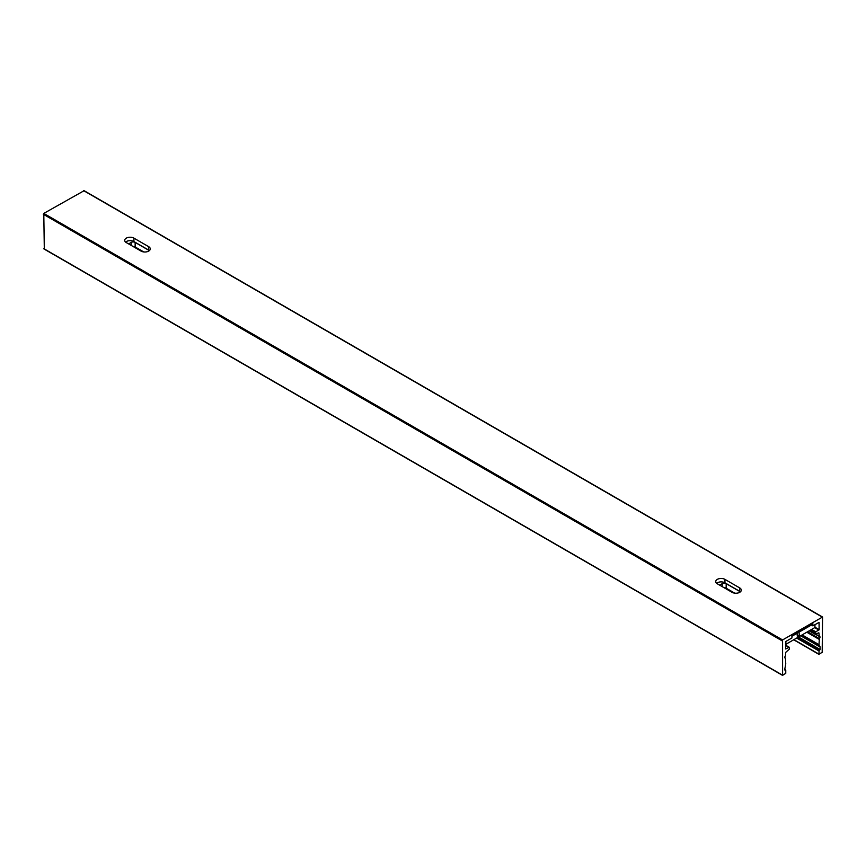 <?xml version="1.0" encoding="UTF-8"?>
<svg xmlns="http://www.w3.org/2000/svg" width="866" height="866" viewBox="0 0 866 866"><rect width="100%" height="100%" fill="white"/><g stroke="black" fill="none" stroke-linecap="round" stroke-linejoin="round"><path stroke-width="1.3" d="M812.86 625.869L819.063 622.373L819.139 629.636L815.815 631.844L815.317 634.118L818.868 632.808L819.344 636.413A1.396 0.801 -60 0 1 819.712 636.467A1.396 0.801 -60 0 1 819.344 638.556L819.019 644.661L820.08 646.783L820.124 649.457L819.019 650.994L819.019 654.166L822.18 652.347L822.559 617.025L782.572 639.942L782.604 675.199L785.765 673.358L785.765 670.187L784.661 669.927L785.765 663.854L785.44 658.128A1.396 0.801 -60 0 1 785.072 658.073A1.396 0.801 -60 0 1 785.44 655.984L785.765 652.315L789.467 649.045L789.316 647.303L785.646 648.98L785.895 641.446L791.925 637.961L791.925 635.687L812.86 623.596L812.86 625.869L810.89 624.732M740.419 591.824A5.402 3.118 -0 0 0 739.716 591.326L724.939 582.796A5.402 3.118 -0 0 0 716.604 583.294M739.716 587.917A5.402 3.118 180 0 1 741.296 590.114A5.402 3.118 180 0 1 737.973 592.993A5.402 3.118 180 0 1 732.084 592.322L717.308 583.792A5.402 3.118 180 0 1 715.727 581.584A5.402 3.118 180 0 1 719.061 578.705A5.402 3.118 180 0 1 724.939 579.376L739.716 587.917L739.716 591.326M149.396 250.599A5.402 3.118 -0 0 0 148.692 250.101L133.916 241.571A5.402 3.118 -0 0 0 125.581 242.069M126.284 242.567A5.402 3.118 180 0 1 124.704 240.358A5.402 3.118 180 0 1 128.027 237.479A5.402 3.118 180 0 1 133.916 238.15L148.692 246.68A5.402 3.118 180 0 1 150.273 248.888A5.402 3.118 180 0 1 146.939 251.768A5.402 3.118 180 0 1 141.061 251.097L126.284 242.567M44.307 248.943L43.787 213.415L83.915 190.812M143.756 251.941L135.15 246.962A2.782 1.613 0 0 0 133.093 246.496M128.623 243.909L131.21 242.415A2.782 1.613 180 0 1 135.15 242.415L149.353 250.62M785.646 644.423L797.467 637.603L796.969 632.765M798.939 631.628L799.437 636.467L797.467 635.33M719.646 585.135L722.233 583.652A2.782 1.613 180 0 1 726.173 583.652L740.387 591.846M734.79 593.167L726.173 588.198A2.782 1.613 0 0 0 724.128 587.722M797.467 633.057L791.925 636.25M799.437 636.467L808.541 631.206M808.552 631.206L814.949 627.504L814.949 624.667M811.377 625.025L799.437 631.92M724.939 582.796L724.939 579.376M133.916 241.571L133.916 238.15M148.692 250.101L148.692 246.68M819.139 629.636L814.949 627.222M814.7 627.655L818.89 630.069M815.815 631.844L811.626 629.43M820.124 649.457L797.467 636.38M797.467 636.921L819.896 649.868M819.463 650.16L797.467 637.463M784.661 669.494L785.321 669.883M796.644 638.08L819.019 650.994M819.019 654.166L793.895 639.66M819.019 636.066L815.978 634.313M815.837 634.388L819.041 636.239M819.344 638.556L807.577 631.769M806.787 632.223L819.019 639.281M784.845 657.781L785.44 658.128M782.604 675.199L43.82 248.661M788.969 647.346L785.646 645.419M810.641 629.993L815.317 632.7M815.317 634.118L809.407 630.708M819.019 644.661L802.133 634.908M801.97 635.005L819.063 644.867M820.08 646.783L800.812 635.666M800.649 635.763L820.124 646.999M83.428 190.531L822.213 617.068M782.572 639.942L43.787 213.415M43.3 214.27L782.085 640.808M135.15 246.962L135.15 242.415M131.21 245.403L131.21 242.415M722.233 586.628L722.233 583.652M726.173 588.198L726.173 583.652M784.661 669.31L785.624 669.862M815.772 634.432L819.16 636.38M784.812 657.684L785.624 658.16M43.971 248.975L782.756 675.502M785.646 645.192L789.316 647.303M809.201 630.827L815.469 634.442M793.689 639.779L819.16 654.49M822.559 617.025L83.775 190.498"/></g></svg>
